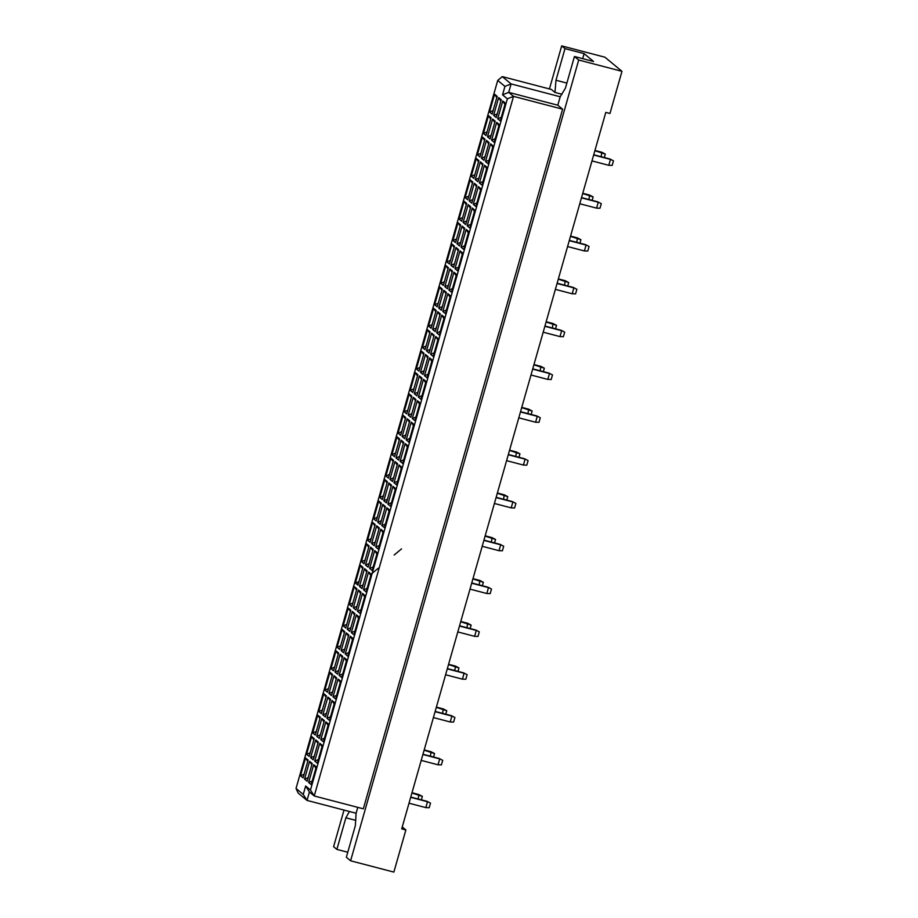 <?xml version="1.0" encoding="UTF-8"?>
<svg xmlns="http://www.w3.org/2000/svg" width="918" height="918" viewBox="0 0 918 918"><rect width="100%" height="100%" fill="white"/><g stroke="black" fill="none" stroke-linecap="round" stroke-linejoin="round"><path stroke-width="1.38" d="M357.779 807.358L356.104 813.245L355.346 825.649L346.35 857.251L350.596 860.786L393.856 872.1L405.871 829.952L402.256 826.957M347.773 852.248L336.872 849.402L333.59 846.671L344.009 810.078M349.425 811.501L345.879 817.789L336.872 849.402M405.871 829.952L401.705 828.862L605.8 112.386L609.965 113.476L621.968 71.329L578.707 60.014L574.45 56.491L593.59 61.495L584.112 53.634L564.983 48.631L555.975 80.245L554.977 92.443L551.374 89.448L502.284 76.607L511.108 83.928L508.71 92.362L513.529 96.356L314.231 795.975L309.423 791.982L307.014 800.404L298.189 793.083L296.032 788.447L303.261 794.437L305.66 786.015L310.468 790.008L507.367 98.823L502.548 94.818L504.946 86.395L497.728 80.405L296.032 788.447M564.983 48.631L561.69 45.9L549.434 88.943M621.968 71.329L604.951 57.214L561.69 45.9M350.596 860.786L578.707 60.014M310.468 790.008L314.231 795.975L363.321 808.815L562.608 109.196L557.8 105.203L560.198 96.769L565.442 88.094L574.45 56.491M562.608 109.196L513.529 96.356L507.367 98.823M356.104 813.245L307.014 800.404L303.261 794.437M357.515 584.812L358.376 581.817M560.198 96.769L511.108 83.928L504.946 86.395M561.965 94.267L554.977 92.443M557.8 105.203L508.71 92.362L502.548 94.818M566.876 83.09L555.975 80.245M584.112 53.634L582.689 58.637M355.782 820.382L345.879 817.789M497.682 118.766L502.754 100.98L505.336 103.126L500.264 120.912L497.682 118.766L501.285 117.332M300.461 775.71L305.533 757.924L308.115 760.07L303.055 777.856L300.461 775.71L304.076 774.276M304.546 779.095L309.607 761.309L312.189 763.455L307.128 781.241L304.546 779.095L308.15 777.649M308.62 782.48L313.681 764.694L316.274 766.84L311.202 784.626L308.62 782.48L312.223 781.034M306.566 754.298L311.627 736.511L314.22 738.657L309.148 756.443L306.566 754.298L310.169 752.863M310.64 757.683L315.712 739.897L318.294 742.042L313.222 759.829L310.64 757.683L314.243 756.248M314.713 761.068L319.785 743.282L322.367 745.427L317.307 763.214L314.713 761.068L318.328 759.622M312.659 732.897L317.731 715.111L320.313 717.245L315.253 735.031L312.659 732.897L316.262 731.451M316.744 736.27L321.805 718.484L324.387 720.63L319.326 738.416L316.744 736.27L320.348 734.836M320.818 739.656L325.879 721.869L328.472 724.015L323.4 741.801L320.818 739.656L324.421 738.221M318.764 711.484L323.825 693.698L326.418 695.844L321.346 713.63L318.764 711.484L322.367 710.039M322.838 714.87L327.91 697.083L330.491 699.218L325.42 717.004L322.838 714.87L326.441 713.424M326.911 718.243L331.983 700.457L334.565 702.603L329.505 720.389L326.911 718.243L330.526 716.809M324.857 690.072L329.929 672.286L332.511 674.432L327.439 692.218L324.857 690.072L328.46 688.626M328.942 693.457L334.003 675.671L336.585 677.817L331.524 695.603L328.942 693.457L332.546 692.011M333.016 696.842L338.076 679.056L340.67 681.19L335.598 698.977L333.016 696.842L336.619 695.396M330.962 668.66L336.022 650.873L338.604 653.019L333.544 670.806L330.962 668.66L334.565 667.225M335.036 672.045L340.108 654.259L342.689 656.404L337.617 674.191L335.036 672.045L338.639 670.599M339.109 675.43L344.181 657.644L346.763 659.79L341.703 677.576L339.109 675.43L342.724 673.984M337.055 647.247L342.127 629.461L344.709 631.607L339.637 649.393L337.055 647.247L340.658 645.813M341.14 650.632L346.201 632.846L348.783 634.992L343.722 652.778L341.14 650.632L344.743 649.198M345.214 654.018L350.274 636.231L352.868 638.377L347.796 656.163L345.214 654.018L348.817 652.583M343.16 625.846L348.22 608.06L350.802 610.195L345.742 627.981L343.16 625.846L346.763 624.401M347.233 629.22L352.305 611.434L354.887 613.58L349.815 631.366L347.233 629.22L350.837 627.786M351.307 632.605L356.379 614.819L358.961 616.965L353.9 634.751L351.307 632.605L354.922 631.171M349.253 604.434L354.325 586.648L356.907 588.794L351.835 606.58L349.253 604.434L352.856 602.988M353.338 607.819L358.399 590.033L360.981 592.167L355.92 609.954L353.338 607.819L356.941 606.373M357.412 611.193L362.472 593.407L365.066 595.553L359.994 613.339L357.412 611.193L361.015 609.759M355.358 583.022L360.418 565.236L363 567.381L357.94 585.168L355.358 583.022L358.961 581.576M359.431 586.407L364.503 568.621L367.085 570.766L362.013 588.553L359.431 586.407L363.035 584.961M363.505 589.792L368.577 572.006L371.159 574.14L366.098 591.926L363.505 589.792L367.108 588.346M361.451 561.609L366.523 543.823L369.105 545.969L364.033 563.755L361.451 561.609L365.054 560.175M365.525 564.995L370.597 547.208L373.178 549.354L368.118 567.14L365.525 564.995L369.139 563.56M369.61 568.38L374.67 550.593L377.264 552.739L372.192 570.526L369.61 568.38L373.213 566.934M367.556 540.197L372.616 522.411L375.198 524.557L370.138 542.343L367.556 540.197L371.159 538.763M371.629 543.582L376.69 525.796L379.283 527.942L374.211 545.728L371.629 543.582L375.233 542.148M375.703 546.967L380.775 529.181L383.357 531.327L378.285 549.113L375.703 546.967L379.306 545.533M373.649 518.796L378.721 501.01L381.303 503.144L376.231 520.931L373.649 518.796L377.252 517.35M377.723 522.17L382.795 504.384L385.376 506.529L380.316 524.316L377.723 522.17L381.337 520.736M381.808 525.555L386.868 507.769L389.45 509.915L384.39 527.701L381.808 525.555L385.411 524.121M379.754 497.384L384.814 479.598L387.396 481.743L382.336 499.53L379.754 497.384L383.357 495.938M383.827 500.769L388.888 482.983L391.481 485.117L386.409 502.903L383.827 500.769L387.43 499.323M387.901 504.143L392.973 486.356L395.555 488.502L390.483 506.288L387.901 504.143L391.504 502.708M385.847 475.972L390.919 458.185L393.501 460.331L388.429 478.117L385.847 475.972L389.45 474.537M389.921 479.357L394.992 461.57L397.574 463.716L392.514 481.502L389.921 479.357L393.535 477.911M394.006 482.742L399.066 464.956L401.648 467.101L396.587 484.876L394.006 482.742L397.609 481.296M391.952 454.559L397.012 436.773L399.594 438.919L394.533 456.705L391.952 454.559L395.555 453.125M396.025 457.944L401.086 440.158L403.679 442.304L398.607 460.09L396.025 457.944L399.628 456.51M400.099 461.329L405.171 443.543L407.753 445.689L402.681 463.475L400.099 461.329L403.702 459.884M398.045 433.147L403.117 415.361L405.699 417.506L400.627 435.293L398.045 433.147L401.648 431.712M402.118 436.532L407.19 418.746L409.772 420.892L404.712 438.678L402.118 436.532L405.733 435.098M406.204 439.917L411.264 422.131L413.846 424.277L408.785 442.063L406.204 439.917L409.807 438.483M404.149 411.746L409.21 393.96L411.792 396.094L406.731 413.88L404.149 411.746L407.753 410.3M408.223 415.12L413.284 397.333L415.877 399.479L410.805 417.265L408.223 415.12L411.826 413.685M412.297 418.505L417.369 400.718L419.951 402.864L414.879 420.651L412.297 418.505L415.9 417.07M410.243 390.334L415.315 372.547L417.897 374.693L412.825 392.479L410.243 390.334L413.846 388.888M414.316 393.719L419.388 375.932L421.97 378.078L416.91 395.853L414.316 393.719L417.931 392.273M418.401 397.092L423.462 379.306L426.044 381.452L420.983 399.238L418.401 397.092L422.005 395.658M416.347 368.921L421.408 351.135L423.99 353.281L418.929 371.067L416.347 368.921L419.951 367.487M420.421 372.306L425.482 354.52L428.075 356.666L423.003 374.452L420.421 372.306L424.024 370.861M424.495 375.691L429.567 357.905L432.149 360.051L427.077 377.826L424.495 375.691L428.098 374.246M422.441 347.509L427.513 329.723L430.094 331.868L425.023 349.655L422.441 347.509L426.044 346.075M426.514 350.894L431.586 333.108L434.168 335.254L429.108 353.04L426.514 350.894L430.129 349.46M430.599 354.279L435.66 336.493L438.242 338.639L433.181 356.425L430.599 354.279L434.203 352.833M428.545 326.097L433.606 308.31L436.188 310.456L431.127 328.242L428.545 326.097L432.149 324.662M432.619 329.482L437.679 311.695L440.273 313.841L435.201 331.627L432.619 329.482L436.222 328.047M436.693 332.867L441.765 315.081L444.346 317.226L439.274 335.013L436.693 332.867L440.296 331.432M434.639 304.696L439.711 286.909L442.292 289.055L437.22 306.83L434.639 304.696L438.242 303.25M438.712 308.069L443.784 290.283L446.366 292.429L441.306 310.215L438.712 308.069L442.327 306.635M442.797 311.454L447.858 293.668L450.44 295.814L445.379 313.6L442.797 311.454L446.4 310.02M440.743 283.283L445.804 265.497L448.386 267.643L443.325 285.429L440.743 283.283L444.346 281.837M444.817 286.668L449.877 268.882L452.471 271.028L447.399 288.803L444.817 286.668L448.42 285.223M448.891 290.042L453.962 272.256L456.544 274.402L451.472 292.188L448.891 290.042L452.494 288.608M446.836 261.871L451.908 244.085L454.49 246.231L449.418 264.017L446.836 261.871L450.44 260.437M450.91 265.256L455.982 247.47L458.564 249.616L453.503 267.402L450.91 265.256L454.513 263.81M454.995 268.641L460.056 250.855L462.638 253.001L457.577 270.776L454.995 268.641L458.598 267.195M452.93 240.459L458.002 222.672L460.584 224.818L455.523 242.604L452.93 240.459L456.544 239.024M457.015 243.844L462.075 226.058L464.669 228.203L459.597 245.99L457.015 243.844L460.618 242.409M461.088 247.229L466.16 229.443L468.742 231.588L463.67 249.375L461.088 247.229L464.692 245.783M459.034 219.046L464.095 201.26L466.688 203.406L461.616 221.192L459.034 219.046L462.638 217.612M463.108 222.431L468.18 204.645L470.762 206.791L465.69 224.577L463.108 222.431L466.711 220.997M467.193 225.817L472.254 208.03L474.836 210.176L469.775 227.962L467.193 225.817L470.796 224.382M465.128 197.645L470.2 179.859L472.781 182.005L467.721 199.78L465.128 197.645L468.742 196.2M469.213 201.019L474.273 183.233L476.855 185.379L471.795 203.165L469.213 201.019L472.816 199.585M473.286 204.404L478.358 186.618L480.94 188.764L475.868 206.55L473.286 204.404L476.89 202.97M471.232 176.233L476.293 158.447L478.886 160.593L473.814 178.379L471.232 176.233L474.836 174.787M475.306 179.618L480.378 161.832L482.96 163.978L477.888 181.753L475.306 179.618L478.909 178.172M479.391 182.992L484.452 165.206L487.033 167.351L481.973 185.138L479.391 182.992L482.994 181.557M477.326 154.821L482.398 137.034L484.979 139.18L479.919 156.967L477.326 154.821L480.94 153.386M481.411 158.206L486.471 140.42L489.053 142.565L483.993 160.352L481.411 158.206L485.014 156.76M485.484 161.591L490.556 143.805L493.138 145.951L488.066 163.725L485.484 161.591L489.087 160.145M483.43 133.408L488.491 115.622L491.084 117.768L486.012 135.554L483.43 133.408L487.033 131.974M487.504 136.793L492.576 119.007L495.158 121.153L490.086 138.939L487.504 136.793L491.107 135.359M491.589 140.179L496.649 122.392L499.231 124.538L494.171 142.324L491.589 140.179L495.192 138.733M489.524 111.996L494.595 94.21L497.177 96.356L492.117 114.142L489.524 111.996L493.138 110.562M493.609 115.381L498.669 97.595L501.251 99.741L496.19 117.527L493.609 115.381L497.212 113.947M502.754 100.98L504.946 104.468M498.669 97.595L500.872 101.095M494.595 94.21L496.799 97.71M496.649 122.392L498.853 125.881M492.576 119.007L494.779 122.496M488.491 115.622L490.694 119.122M490.556 143.805L492.748 147.293M486.471 140.42L488.674 143.908M482.398 137.034L484.601 140.523M484.452 165.206L486.655 168.705M480.378 161.832L482.581 165.32M476.293 158.447L478.496 161.935M478.358 186.618L480.55 190.118M474.273 183.233L476.476 186.733M470.2 179.859L472.403 183.348M472.254 208.03L474.457 211.519M468.18 204.645L470.383 208.145M464.095 201.26L466.298 204.76M466.16 229.443L468.352 232.931M462.075 226.058L464.279 229.546M458.002 222.672L460.205 226.172M460.056 250.855L462.259 254.343M455.982 247.47L458.185 250.958M451.908 244.085L454.1 247.573M453.962 272.256L456.154 275.756M449.877 268.882L452.081 272.371M445.804 265.497L448.007 268.985M447.858 293.668L450.061 297.168M443.784 290.283L445.987 293.783M439.711 286.909L441.902 290.398M441.765 315.081L443.956 318.569M437.679 311.695L439.883 315.195M433.606 308.31L435.809 311.81M435.66 336.493L437.863 339.981M431.586 333.108L433.789 336.596M427.513 329.723L429.704 333.211M429.567 357.905L431.758 361.394M425.482 354.52L427.685 358.009M421.408 351.135L423.611 354.623M423.462 379.306L425.665 382.806M419.388 375.932L421.591 379.421M415.315 372.547L417.506 376.036M417.369 400.718L419.56 404.218M413.284 397.333L415.487 400.833M409.21 393.96L411.413 397.448M411.264 422.131L413.467 425.619M407.19 418.746L409.394 422.234M403.117 415.361L405.308 418.86M405.171 443.543L407.374 447.032M401.086 440.158L403.289 443.646M397.012 436.773L399.215 440.261M399.066 464.956L401.269 468.444M394.992 461.57L397.196 465.059M390.919 458.185L393.111 461.674M392.973 486.356L395.176 489.856M388.888 482.983L391.091 486.471M384.814 479.598L387.017 483.086M386.868 507.769L389.071 511.257M382.795 504.384L384.998 507.884M378.721 501.01L380.913 504.498M380.775 529.181L382.978 532.669M376.69 525.796L378.893 529.284M372.616 522.411L374.819 525.911M374.67 550.593L376.873 554.082M370.597 547.208L372.8 550.697M366.523 543.823L368.715 547.312M368.577 572.006L370.78 575.494M364.503 568.621L366.695 572.109M401.533 548.884L400.099 550.089M399.422 550.651L394.143 555.034M378.388 568.15L373.11 572.545M372.433 573.107L371.17 574.163M360.418 565.236L362.621 568.724M362.472 593.407L364.675 596.907M358.399 590.033L360.602 593.521M354.325 586.648L356.528 590.136M356.379 614.819L358.582 618.307M352.305 611.434L354.497 614.934M348.22 608.06L350.424 611.549M350.274 636.231L352.478 639.72M346.201 632.846L348.404 636.335M342.127 629.461L344.33 632.961M344.181 657.644L346.384 661.132M340.108 654.259L342.299 657.747M336.022 650.873L338.226 654.362M338.076 679.056L340.28 682.544M334.003 675.671L336.206 679.159M329.929 672.286L332.132 675.774M331.983 700.457L334.186 703.957M327.91 697.083L330.101 700.572M323.825 693.698L326.028 697.187M325.879 721.869L328.082 725.358M321.805 718.484L324.008 721.984M317.731 715.111L319.934 718.599M319.785 743.282L321.988 746.77M315.712 739.897L317.903 743.385M311.627 736.511L313.83 740.011M313.681 764.694L315.884 768.182M309.607 761.309L311.81 764.797M305.533 757.924L307.737 761.412M497.728 80.405L502.284 76.607M309.423 791.982L305.66 786.015M601.164 156.703L601.829 152.25L605.318 154.086L604.342 157.54M605.318 154.086L594.887 150.701M601.829 152.25L594.956 150.449M591.972 160.914L608.783 165.309L610.47 159.411L593.659 155.016M613.476 160.857L609.988 159.009L613.476 160.857L612.18 165.401L608.783 165.309M609.988 159.009L593.728 154.763M588.966 199.527L589.631 195.064L593.12 196.911L592.144 200.353M593.12 196.911L582.689 193.526M589.631 195.064L582.758 193.273M576.768 242.341L577.433 237.888L580.922 239.724L579.946 243.178M580.922 239.724L570.491 236.351M577.433 237.888L570.56 236.087M564.57 285.165L565.236 280.713L568.724 282.549L567.749 285.991M568.724 282.549L558.293 279.164M565.236 280.713L558.362 278.911M552.372 327.99L553.038 323.526L556.526 325.362L555.551 328.816M556.526 325.362L546.095 321.988M553.038 323.526L546.164 321.736M579.786 203.739L596.585 208.134L598.272 202.235L581.461 197.84M601.279 203.67L597.79 201.834L601.279 203.67L599.982 208.225L596.585 208.134M597.79 201.834L581.53 197.588M567.588 246.552L584.387 250.958L586.074 245.049L569.263 240.654M589.081 246.494L585.592 244.658L589.081 246.494L587.784 251.039L584.387 250.958M585.592 244.658L569.332 240.401M555.39 289.377L572.201 293.771L573.876 287.873L557.065 283.478M576.883 289.308L573.394 287.472L576.883 289.308L575.586 293.863L572.201 293.771M573.394 287.472L557.134 283.226M543.192 332.201L560.003 336.596L561.678 330.698L544.867 326.292M564.685 332.132L561.196 330.296L564.685 332.132L563.388 336.688L560.003 336.596M561.196 330.296L544.936 326.039M540.174 370.803L540.84 366.351L544.34 368.187L543.353 371.641M544.34 368.187L533.897 364.802M540.84 366.351L533.966 364.549M527.976 413.628L528.653 409.164L532.142 411L531.155 414.454M532.142 411L521.699 407.626M528.653 409.164L521.768 407.374M515.778 456.441L516.455 451.989L519.944 453.825L518.957 457.279M519.944 453.825L509.501 450.44M516.455 451.989L509.582 450.187M530.994 375.014L547.805 379.409L549.48 373.511L532.669 369.116M552.487 374.957L548.998 373.11L552.487 374.957L551.19 379.501L547.805 379.409M548.998 373.11L532.738 368.864M518.796 417.839L535.607 422.234L537.282 416.336L520.472 411.941M540.289 417.77L536.8 415.934L540.289 417.77L538.992 422.326L535.607 422.234M536.8 415.934L520.54 411.677M506.598 460.652L523.409 465.059L525.085 459.149L508.274 454.754M528.091 460.595L524.603 458.759L528.091 460.595L526.794 465.139L523.409 465.059M524.603 458.759L508.342 454.502M503.58 499.266L504.257 494.813L507.746 496.649L506.759 500.092M507.746 496.649L497.304 493.264M504.257 494.813L497.384 493.012M491.382 542.09L492.059 537.627L495.548 539.463L494.561 542.917M495.548 539.463L485.106 536.089M492.059 537.627L485.186 535.825M479.185 584.904L479.862 580.451L483.35 582.287L482.363 585.741M483.35 582.287L472.908 578.902M479.862 580.451L472.988 578.65M466.987 627.728L467.664 623.265L471.152 625.101L470.165 628.555M471.152 625.101L460.71 621.727M467.664 623.265L460.79 621.475M454.789 670.542L455.466 666.089L458.954 667.925L457.967 671.379M458.954 667.925L448.512 664.54M455.466 666.089L448.592 664.288M442.591 713.366L443.268 708.903L446.756 710.75L445.769 714.193M446.756 710.75L436.314 707.365M443.268 708.903L436.394 707.112M430.393 756.191L431.07 751.727L434.558 753.563L433.571 757.017M434.558 753.563L424.116 750.19M431.07 751.727L424.196 749.926M418.195 799.004L418.872 794.552L422.36 796.388L421.373 799.842M422.36 796.388L411.918 793.003M418.872 794.552L411.998 792.75M494.4 503.477L511.211 507.872L512.887 501.974L496.076 497.579M515.893 503.408L512.405 501.572L515.893 503.408L514.596 507.964L511.211 507.872M512.405 501.572L496.145 497.326M482.202 546.302L499.013 550.697L500.689 544.799L483.878 540.392M503.695 546.233L500.207 544.397L503.695 546.233L502.398 550.789L499.013 550.697M500.207 544.397L483.958 540.14M470.005 589.115L486.815 593.51L488.491 587.612L471.68 583.217M491.497 589.046L488.009 587.21L491.497 589.046L490.201 593.602L486.815 593.51M488.009 587.21L471.76 582.964M457.807 631.94L474.617 636.335L476.293 630.436L459.482 626.042M479.299 631.871L475.811 630.035L479.299 631.871L478.003 636.426L474.617 636.335M475.811 630.035L459.562 625.778M445.609 674.753L462.42 679.159L464.095 673.25L447.284 668.855M467.101 674.696L463.613 672.86L467.101 674.696L465.805 679.24L462.42 679.159M463.613 672.86L447.364 668.602M433.411 717.578L450.222 721.973L451.897 716.074L435.086 711.68M454.903 717.509L451.415 715.673L454.903 717.509L453.607 722.064L450.222 721.973M451.415 715.673L435.166 711.427M421.213 760.402L438.024 764.797L439.699 758.899L422.888 754.493M442.705 760.333L439.217 758.497L442.705 760.333L441.409 764.889L438.024 764.797M439.217 758.497L422.969 754.24M409.015 803.216L425.826 807.61L427.501 801.712L410.69 797.317M430.508 803.147L427.019 801.311L430.508 803.147L429.211 807.702L425.826 807.61M427.019 801.311L410.771 797.065"/></g></svg>
